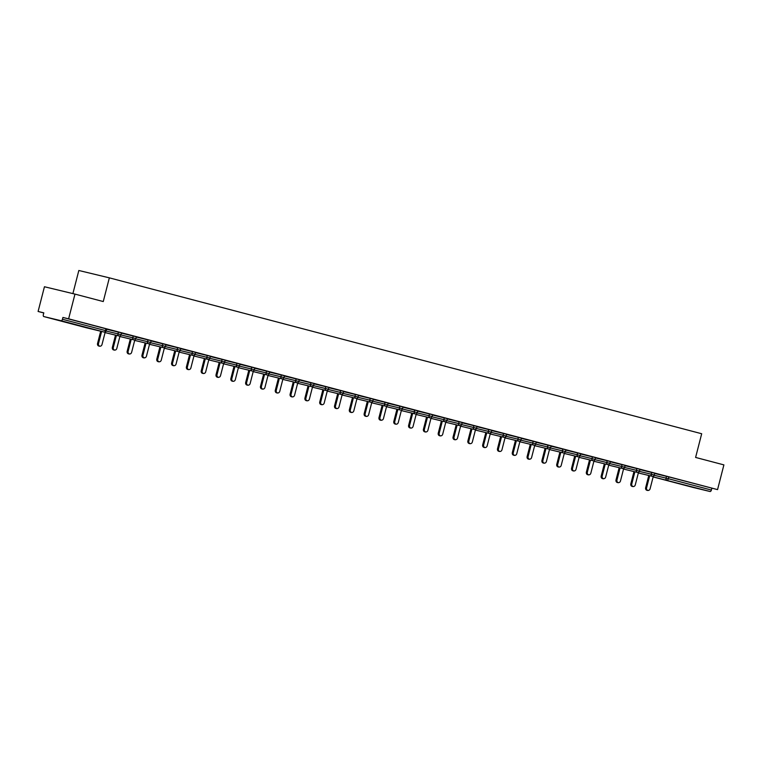 <?xml version="1.0" encoding="UTF-8"?>
<svg xmlns="http://www.w3.org/2000/svg" width="762" height="762" viewBox="0 0 762 762"><rect width="100%" height="100%" fill="white"/><g stroke="black" fill="none" stroke-linecap="round" stroke-linejoin="round"><path stroke-width="1.14" d="M62.417 321.373L75.981 324.783L62.417 321.373M681.914 484.403L695.477 487.813L681.914 484.403M72.895 293.608L78.829 270.491L109.347 277.844L701.688 433.74L695.601 457.438L723.9 464.887L717.556 489.614L668.826 476.917L668.369 478.717L711.384 490.042L711.841 488.232M38.1 311.468L43.805 312.839L43.348 314.649A1.753 0.943 -75.3 0 0 43.815 316.563L61.103 320.726A1.753 0.943 -75.3 0 0 62.446 319.259L62.913 317.449L68.618 318.83L74.971 294.103L44.444 286.75L38.1 311.468L43.777 312.963M711.384 490.042A1.753 0.943 104.7 0 1 710.032 491.509L692.753 487.347A1.753 0.943 104.7 0 1 692.744 487.347A1.753 0.943 104.7 0 1 692.734 487.337L653.139 476.917L692.753 487.347M86.83 327.879A1.753 1.753 0 0 0 86.868 327.889A1.753 1.476 103.6 0 0 86.887 327.898A1.753 1.476 103.6 0 1 86.839 327.879A1.753 0.943 -75.3 0 0 86.839 327.879A1.753 0.943 -75.3 0 0 86.83 327.879L43.815 316.563A1.753 0.943 -75.3 0 0 43.825 316.563L104.118 332.051L61.103 320.726M74.971 294.103L103.261 301.552L109.347 277.844M68.618 318.83L717.556 489.614M654.749 473.412L656.834 473.954L654.749 473.421M62.913 317.449L106.709 328.984L106.242 330.794L105.461 330.575L105.928 328.774M654.729 473.478L668.826 476.917M106.642 329.241L121.52 332.88L121.053 334.689L117.939 333.88L118.405 332.07M121.453 333.137L136.331 336.785L135.865 338.585L132.75 337.776L133.217 335.975M136.265 337.033L151.143 340.681L150.685 342.49L147.561 341.681L148.028 339.871M151.086 340.928L165.964 344.576L165.497 346.386L162.382 345.577L162.839 343.767M165.897 344.834L180.775 348.482L180.308 350.282L177.194 349.472L177.651 347.672M180.708 348.729L195.586 352.377L195.12 354.178L192.005 353.368L192.472 351.568M195.52 352.625L210.398 356.273L209.931 358.083L206.816 357.273L207.283 355.463M210.331 356.53L225.209 360.169L224.752 361.979L221.628 361.169L222.094 359.359M225.142 360.426L240.02 364.074L239.563 365.874L236.439 365.065L236.906 363.264M239.963 364.322L254.841 367.97L254.375 369.78L251.26 368.97L251.717 367.16M254.775 368.217L269.653 371.866L269.186 373.675L266.071 372.866L266.538 371.056M269.586 372.123L284.464 375.771L283.997 377.571L280.883 376.761L281.349 374.961M284.397 376.018L299.275 379.667L298.818 381.467L295.694 380.657L296.161 378.857M299.209 379.914L314.087 383.562L313.63 385.372L310.505 384.562L310.972 382.753M314.03 383.819L328.908 387.458L328.441 389.268L325.326 388.458L325.784 386.648M328.841 387.715L343.719 391.363L343.252 393.163L340.138 392.354L340.604 390.554M343.652 391.611L358.531 395.259L358.064 397.069L354.949 396.259L355.416 394.449M358.464 395.516L373.342 399.155L372.885 400.964L369.76 400.155L370.227 398.345M373.275 399.412L388.153 403.06L387.696 404.86L384.572 404.05L385.039 402.25M388.096 403.308L402.974 406.956L402.507 408.756L399.393 407.946L399.85 406.146M402.908 407.203L417.786 410.851L417.319 412.661L414.204 411.851L414.661 410.042M417.719 411.109L432.597 414.747L432.13 416.557L429.016 415.747L429.482 413.937M432.53 415.004L447.408 418.652L446.942 420.453L443.827 419.643L444.294 417.843M447.342 418.9L462.22 422.548L461.762 424.358L458.638 423.548L459.105 421.738M462.163 422.805L477.041 426.444L476.574 428.254L473.459 427.444L473.916 425.634M476.974 426.701L491.852 430.349L491.385 432.149L488.271 431.34L488.728 429.539M491.785 430.597L506.663 434.245L506.197 436.045L503.082 435.235L503.549 433.435M506.597 434.492L521.475 438.14L521.008 439.95L517.893 439.141L518.36 437.331M521.408 438.398L536.286 442.036L535.829 443.846L532.705 443.036L533.171 441.227M536.219 442.293L551.107 445.941L550.64 447.742L547.526 446.932L547.983 445.132M551.04 446.189L565.918 449.837L565.452 451.647L562.337 450.837L562.794 449.028M565.852 450.094L580.73 453.733L580.263 455.543L577.148 454.733L577.615 452.923M580.663 453.99L595.541 457.638L595.074 459.438L591.96 458.629L592.426 456.829M595.474 457.886L610.352 461.534L609.895 463.334L606.771 462.524L607.238 460.724M610.286 461.782L625.164 465.43L624.707 467.239L621.582 466.43L622.049 464.62M625.107 465.687L639.985 469.325L639.518 471.135L636.403 470.325L636.861 468.516M639.918 469.582L654.796 473.231L654.329 475.031L651.215 474.221L651.681 472.421M639.928 469.525L642.023 470.059L639.937 469.506M627.212 466.163L625.126 465.611L627.212 466.163M611.486 462.039L610.305 461.715L611.486 462.02M596.675 458.143L595.493 457.81L596.675 458.124M581.854 454.247L580.682 453.914L581.863 454.228M565.861 450.037L567.957 450.571L565.871 450.018M551.05 446.132L553.145 446.665L551.059 446.113M536.238 442.236L538.334 442.77L536.238 442.217M523.523 438.874L521.427 438.321L523.523 438.874M507.787 434.75L506.616 434.426L507.797 434.731M491.795 430.54L493.89 431.073L491.804 430.52M476.983 426.644L479.079 427.177L476.993 426.625M462.172 422.748L464.268 423.281L462.182 422.729M447.361 418.843L449.456 419.376L447.361 418.824M432.549 414.947L434.645 415.481L432.549 414.928M419.824 411.585L417.738 411.032L419.824 411.585M404.098 407.46L402.927 407.137L404.108 407.441M389.287 403.565L388.115 403.231L389.287 403.546M375.39 399.888L373.294 399.336L375.39 399.888M358.483 395.459L360.578 395.983L358.483 395.44M343.662 391.554L345.757 392.087L343.672 391.535M328.851 387.658L330.946 388.191L328.86 387.639M316.135 384.296L314.049 383.743L316.135 384.296M300.409 380.171L299.228 379.847L300.409 380.152M285.598 376.276L284.417 375.942L285.598 376.257M271.691 372.599L269.605 372.047L271.691 372.599M254.784 368.17L256.88 368.694L254.794 368.151M239.973 364.265L242.068 364.798L239.982 364.246M225.161 360.369L227.257 360.902L225.161 360.35M212.446 357.007L210.35 356.454L212.446 357.007M196.71 352.882L195.539 352.558L196.72 352.863M181.899 348.986L180.727 348.653L181.908 348.967M167.088 345.091L165.916 344.757L167.097 345.072M151.095 340.881L153.191 341.405L151.105 340.862M136.284 336.975L138.379 337.509L136.284 336.956M121.472 333.08L123.568 333.613L121.472 333.061M106.651 329.184L108.747 329.717L106.661 329.165M647.805 490.499L646.89 490.28A2.153 1.819 -76.4 0 1 645.643 487.718L646.557 487.937A2.153 1.819 103.6 0 0 650.072 488.861L653.32 476.212M646.557 487.937L649.7 475.688M645.643 487.718L648.786 475.469M632.993 486.604L632.079 486.385A2.153 1.819 -76.4 0 1 630.831 483.822L631.746 484.041A2.153 1.819 103.6 0 0 635.26 484.965L638.508 472.307M631.746 484.041L634.889 471.792M630.831 483.822L633.974 471.573M618.182 482.698L617.268 482.479A2.153 1.819 -76.4 0 1 616.02 479.927L616.934 480.146A2.153 1.819 103.6 0 0 620.449 481.07L623.697 468.411M616.934 480.146L620.077 467.897M616.02 479.927L619.163 467.668M603.371 478.803L602.456 478.584A2.153 1.819 -76.4 0 1 601.199 476.021L602.123 476.25A2.153 1.819 103.6 0 0 605.628 477.174L608.886 464.515M602.123 476.25L605.266 463.991M601.199 476.021L604.352 463.772M588.559 474.907L587.645 474.688A2.153 1.819 -76.4 0 1 586.388 472.126L587.302 472.345A2.153 1.819 103.6 0 0 590.817 473.269L594.065 460.61M587.302 472.345L590.455 460.096M586.388 472.126L589.531 459.877M573.738 471.011L572.824 470.783A2.153 1.819 -76.4 0 1 571.576 468.23L572.491 468.449A2.153 1.819 103.6 0 0 576.005 469.373L579.253 456.714M572.491 468.449L575.634 456.2M571.576 468.23L574.719 455.981M558.927 467.106L558.013 466.887A2.153 1.819 -76.4 0 1 556.765 464.334L557.679 464.553A2.153 1.819 103.6 0 0 561.194 465.477L564.442 452.818M557.679 464.553L560.822 452.295M556.765 464.334L559.908 452.076M544.116 463.21L543.201 462.991A2.153 1.819 -76.4 0 1 541.953 460.429L542.868 460.648A2.153 1.819 103.6 0 0 546.383 461.572L549.631 448.923M542.868 460.648L546.011 448.399M541.953 460.429L545.097 448.18M529.304 459.315L528.39 459.095A2.153 1.819 -76.4 0 1 527.133 456.533L528.056 456.752A2.153 1.819 103.6 0 0 531.562 457.676L534.819 445.018M528.056 456.752L531.2 444.503M527.133 456.533L530.285 444.284M514.493 455.409L513.578 455.19A2.153 1.819 -76.4 0 1 512.321 452.638L513.236 452.857A2.153 1.819 103.6 0 0 516.75 453.781L519.998 441.122M513.236 452.857L516.388 440.607M512.321 452.638L515.464 440.379M499.682 451.514L498.758 451.295A2.153 1.819 -76.4 0 1 497.51 448.732L498.424 448.961A2.153 1.819 103.6 0 0 501.939 449.885L505.187 437.226M498.424 448.961L501.567 436.702M497.51 448.732L500.653 436.483M484.861 447.618L483.946 447.399A2.153 1.819 -76.4 0 1 482.698 444.837L483.613 445.056A2.153 1.819 103.6 0 0 487.128 445.98L490.376 433.321M483.613 445.056L486.756 432.806M482.698 444.837L485.842 432.587M470.049 443.722L469.135 443.494A2.153 1.819 -76.4 0 1 467.887 440.941L468.801 441.16A2.153 1.819 103.6 0 0 472.316 442.084L475.564 429.425M468.801 441.16L471.945 428.911M467.887 440.941L471.03 428.692M455.238 439.817L454.323 439.598A2.153 1.819 -76.4 0 1 453.066 437.045L453.99 437.264A2.153 1.819 103.6 0 0 457.495 438.188L460.753 425.529M453.99 437.264L457.133 425.005M453.066 437.045L456.219 424.786M440.426 435.921L439.512 435.702A2.153 1.819 -76.4 0 1 438.255 433.14L439.169 433.359A2.153 1.819 103.6 0 0 442.684 434.283L445.932 421.634M439.169 433.359L442.322 421.11M438.255 433.14L441.408 420.891M425.615 432.025L424.691 431.806A2.153 1.819 -76.4 0 1 423.443 429.244L424.358 429.463A2.153 1.819 103.6 0 0 427.873 430.387L431.121 417.728M424.358 429.463L427.501 417.214M423.443 429.244L426.587 416.995M410.794 428.12L409.88 427.901A2.153 1.819 -76.4 0 1 408.632 425.348L409.546 425.567A2.153 1.819 103.6 0 0 413.061 426.491L416.309 413.833M409.546 425.567L412.69 413.318M408.632 425.348L411.775 413.09M395.983 424.224L395.068 424.005A2.153 1.819 -76.4 0 1 393.821 421.443L394.735 421.672A2.153 1.819 103.6 0 0 398.25 422.596L401.498 409.937M394.735 421.672L397.878 409.413M393.821 421.443L396.964 409.194M381.171 420.329L380.257 420.11A2.153 1.819 -76.4 0 1 379 417.547L379.924 417.767A2.153 1.819 103.6 0 0 383.429 418.69L386.686 406.032M379.924 417.767L383.067 405.517M379 417.547L382.153 405.298M366.36 416.433L365.446 416.204A2.153 1.819 -76.4 0 1 364.188 413.652L365.103 413.871A2.153 1.819 103.6 0 0 368.618 414.795L371.866 402.136M365.103 413.871L368.256 401.622M364.188 413.652L367.341 401.403M351.549 412.528L350.625 412.309A2.153 1.819 -76.4 0 1 349.377 409.746L350.291 409.975A2.153 1.819 103.6 0 0 353.806 410.899L357.054 398.24M350.291 409.975L353.435 397.716M349.377 409.746L352.52 397.497M336.728 408.632L335.813 408.413A2.153 1.819 -76.4 0 1 334.566 405.851L335.48 406.07A2.153 1.819 103.6 0 0 338.995 406.994L342.243 394.345M335.48 406.07L338.623 393.821M334.566 405.851L337.709 393.602M321.916 404.736L321.002 404.517A2.153 1.819 -76.4 0 1 319.754 401.955L320.669 402.174A2.153 1.819 103.6 0 0 324.183 403.098L327.431 390.439M320.669 402.174L323.812 389.925M319.754 401.955L322.897 389.706M307.105 400.831L306.191 400.612A2.153 1.819 -76.4 0 1 304.943 398.059L305.857 398.278A2.153 1.819 103.6 0 0 309.372 399.202L312.62 386.544M305.857 398.278L309.001 386.029M304.943 398.059L308.086 385.801M292.294 396.935L291.379 396.716A2.153 1.819 -76.4 0 1 290.122 394.154L291.036 394.383A2.153 1.819 103.6 0 0 294.551 395.307L297.809 382.648M291.036 394.383L294.189 382.124M290.122 394.154L293.275 381.905M277.482 393.04L276.568 392.821A2.153 1.819 -76.4 0 1 275.311 390.258L276.225 390.477A2.153 1.819 103.6 0 0 279.74 391.401L282.988 378.743M276.225 390.477L279.378 378.228M275.311 390.258L278.454 378.009M262.661 389.144L261.747 388.915A2.153 1.819 -76.4 0 1 260.499 386.363L261.414 386.582A2.153 1.819 103.6 0 0 264.928 387.506L268.176 374.847M261.414 386.582L264.557 374.332M260.499 386.363L263.642 374.113M247.85 385.239L246.936 385.02A2.153 1.819 -76.4 0 1 245.688 382.457L246.602 382.686A2.153 1.819 103.6 0 0 250.117 383.61L253.365 370.951M246.602 382.686L249.745 370.427M245.688 382.457L248.831 370.208M233.039 381.343L232.124 381.124A2.153 1.819 -76.4 0 1 230.876 378.562L231.791 378.781A2.153 1.819 103.6 0 0 235.306 379.705L238.554 367.055M231.791 378.781L234.934 366.532M230.876 378.562L234.02 366.312M218.227 377.447L217.313 377.219A2.153 1.819 -76.4 0 1 216.056 374.666L216.98 374.885A2.153 1.819 103.6 0 0 220.485 375.809L223.742 363.15M216.98 374.885L220.123 362.636M216.056 374.666L219.208 362.417M203.416 373.542L202.501 373.323A2.153 1.819 -76.4 0 1 201.244 370.77L202.159 370.989A2.153 1.819 103.6 0 0 205.673 371.913L208.921 359.254M202.159 370.989L205.311 358.74M201.244 370.77L204.387 358.511M188.595 369.646L187.681 369.427A2.153 1.819 -76.4 0 1 186.433 366.865L187.347 367.094A2.153 1.819 103.6 0 0 190.862 368.017L194.11 355.359M187.347 367.094L190.49 354.835M186.433 366.865L189.576 354.616M173.784 365.75L172.869 365.531A2.153 1.819 -76.4 0 1 171.621 362.969L172.536 363.188A2.153 1.819 103.6 0 0 176.051 364.112L179.299 351.453M172.536 363.188L175.679 350.939M171.621 362.969L174.765 350.72M158.972 361.855L158.058 361.626A2.153 1.819 -76.4 0 1 156.81 359.073L157.724 359.293A2.153 1.819 103.6 0 0 161.239 360.216L164.487 347.558M157.724 359.293L160.868 347.043M156.81 359.073L159.953 346.824M144.161 357.95L143.246 357.73A2.153 1.819 -76.4 0 1 141.989 355.168L142.913 355.397A2.153 1.819 103.6 0 0 146.418 356.321L149.676 343.662M142.913 355.397L146.056 343.138M141.989 355.168L145.142 342.919M129.35 354.054L128.435 353.835A2.153 1.819 -76.4 0 1 127.178 351.272L128.092 351.492A2.153 1.819 103.6 0 0 131.607 352.415L134.855 339.766M128.092 351.492L131.245 339.242M127.178 351.272L130.321 339.023M114.538 350.158L113.614 349.929A2.153 1.819 -76.4 0 1 112.366 347.377L113.281 347.596A2.153 1.819 103.6 0 0 116.796 348.52L120.044 335.861M113.281 347.596L116.424 335.347M112.366 347.377L115.51 335.128M99.717 346.253L98.803 346.034A2.153 1.819 -76.4 0 1 97.555 343.481L98.469 343.7A2.153 1.819 103.6 0 0 101.984 344.624L105.232 331.965M98.469 343.7L101.613 331.451M97.555 343.481L100.698 331.222M710.032 491.509L653.158 476.85M654.244 475.278L668.369 478.717A1.753 0.943 104.7 0 1 667.017 480.193A1.753 1.476 -76.4 0 1 666.026 478.126L666.493 476.317M62.446 319.259L105.461 330.575A1.753 0.943 -75.3 0 1 104.118 332.051A1.753 1.476 103.6 0 0 104.137 332.051A1.753 1.753 0 0 0 106.242 330.794M638.346 472.954L652.224 476.298A1.753 1.476 103.6 0 0 652.224 476.298A1.753 1.476 -76.4 0 1 651.215 474.221L639.432 471.383M624.621 467.487L636.403 470.325A1.753 1.476 -76.4 0 0 637.394 472.392A1.753 1.476 103.6 0 0 637.413 472.402A1.753 1.753 0 0 0 639.518 471.135M609.81 463.591L621.582 466.43A1.753 1.476 -76.4 0 0 622.573 468.497A1.753 1.476 103.6 0 0 622.602 468.506A1.753 1.753 0 0 0 624.707 467.239M594.998 459.686L606.771 462.524A1.753 1.476 -76.4 0 0 607.762 464.601A1.753 1.476 103.6 0 0 607.79 464.601A1.753 1.753 0 0 0 609.895 463.334M580.177 455.79L591.96 458.629A1.753 1.476 -76.4 0 0 592.95 460.696A1.753 1.476 103.6 0 0 592.979 460.705A1.753 1.753 0 0 0 595.074 459.438M565.366 451.895L577.148 454.733A1.753 1.476 -76.4 0 0 578.139 456.8A1.753 1.476 103.6 0 0 578.158 456.809A1.753 1.753 0 0 0 580.263 455.543M550.555 447.989L562.337 450.837A1.753 1.476 -76.4 0 0 563.328 452.904A1.753 1.476 103.6 0 0 563.347 452.904A1.753 1.753 0 0 0 565.452 451.647M535.743 444.094L547.526 446.932A1.753 1.476 -76.4 0 0 548.507 448.999A1.753 1.476 103.6 0 0 548.535 449.008A1.753 1.753 0 0 0 550.64 447.742M520.932 440.198L532.705 443.036A1.753 1.476 -76.4 0 0 533.695 445.103A1.753 1.476 103.6 0 0 533.724 445.113A1.753 1.753 0 0 0 535.829 443.846M506.111 436.302L517.893 439.141A1.753 1.476 -76.4 0 0 518.884 441.208A1.753 1.476 103.6 0 0 518.912 441.217A1.753 1.753 0 0 0 521.008 439.95M491.299 432.397L503.082 435.235A1.753 1.476 -76.4 0 0 504.073 437.312A1.753 1.476 103.6 0 0 504.092 437.312A1.753 1.753 0 0 0 506.197 436.045M476.488 428.501L488.271 431.34A1.753 1.476 -76.4 0 0 489.261 433.407A1.753 1.476 103.6 0 0 489.28 433.416A1.753 1.753 0 0 0 491.385 432.149M461.677 424.605L473.459 427.444A1.753 1.476 -76.4 0 0 474.44 429.511A1.753 1.476 103.6 0 0 474.469 429.52A1.753 1.753 0 0 0 476.574 428.254M446.865 420.7L458.638 423.548A1.753 1.476 -76.4 0 0 459.629 425.615A1.753 1.476 103.6 0 0 459.657 425.615A1.753 1.753 0 0 0 461.762 424.358M432.044 416.804L443.827 419.643A1.753 1.476 -76.4 0 0 444.817 421.71A1.753 1.476 103.6 0 0 444.846 421.719A1.753 1.753 0 0 0 446.942 420.453M417.233 412.909L429.016 415.747A1.753 1.476 -76.4 0 0 430.006 417.814A1.753 1.476 103.6 0 0 430.025 417.824A1.753 1.753 0 0 0 432.13 416.557M402.422 409.003L414.204 411.851A1.753 1.476 -76.4 0 0 415.195 413.918A1.753 1.476 103.6 0 0 415.214 413.918A1.753 1.753 0 0 0 417.319 412.661M387.61 405.108L399.393 407.946A1.753 1.476 -76.4 0 0 400.374 410.023A1.753 1.476 103.6 0 0 400.402 410.023A1.753 1.753 0 0 0 402.507 408.756M372.799 401.212L384.572 404.05A1.753 1.476 -76.4 0 0 385.562 406.117A1.753 1.476 103.6 0 0 385.591 406.127A1.753 1.753 0 0 0 387.696 404.86M357.988 397.316L369.76 400.155A1.753 1.476 -76.4 0 0 370.751 402.222A1.753 1.476 103.6 0 0 370.78 402.231A1.753 1.753 0 0 0 372.885 400.964M343.167 393.411L354.949 396.259A1.753 1.476 -76.4 0 0 355.94 398.326A1.753 1.476 103.6 0 0 355.968 398.326A1.753 1.753 0 0 0 358.064 397.069M328.355 389.515L340.138 392.354A1.753 1.476 -76.4 0 0 341.128 394.421A1.753 1.476 103.6 0 0 341.147 394.43A1.753 1.753 0 0 0 343.252 393.163M313.544 385.62L325.326 388.458A1.753 1.476 -76.4 0 0 326.317 390.525A1.753 1.476 103.6 0 0 326.336 390.535A1.753 1.753 0 0 0 328.441 389.268M298.733 381.714L310.505 384.562A1.753 1.476 -76.4 0 0 311.496 386.629A1.753 1.476 103.6 0 0 311.525 386.629A1.753 1.753 0 0 0 313.63 385.372M283.921 377.819L295.694 380.657A1.753 1.476 -76.4 0 0 296.685 382.734A1.753 1.476 103.6 0 0 296.713 382.734A1.753 1.753 0 0 0 298.818 381.467M269.1 373.923L280.883 376.761A1.753 1.476 -76.4 0 0 281.873 378.828A1.753 1.476 103.6 0 0 281.902 378.838A1.753 1.753 0 0 0 283.997 377.571M254.289 370.027L266.071 372.866A1.753 1.476 -76.4 0 0 267.062 374.933A1.753 1.476 103.6 0 0 267.081 374.942A1.753 1.753 0 0 0 269.186 373.675M239.478 366.122L251.26 368.97A1.753 1.476 -76.4 0 0 252.251 371.037A1.753 1.476 103.6 0 0 252.27 371.037A1.753 1.753 0 0 0 254.375 369.78M224.666 362.226L236.439 365.065A1.753 1.476 -76.4 0 0 237.43 367.132A1.753 1.476 103.6 0 0 237.458 367.141A1.753 1.753 0 0 0 239.563 365.874M209.855 358.33L221.628 361.169A1.753 1.476 -76.4 0 0 222.618 363.236A1.753 1.476 103.6 0 0 222.647 363.245A1.753 1.753 0 0 0 224.752 361.979M195.034 354.425L206.816 357.273A1.753 1.476 -76.4 0 0 207.807 359.34A1.753 1.476 103.6 0 0 207.835 359.34A1.753 1.753 0 0 0 209.931 358.083M180.223 350.53L192.005 353.368A1.753 1.476 -76.4 0 0 192.996 355.444A1.753 1.476 103.6 0 0 193.015 355.444A1.753 1.753 0 0 0 195.12 354.178M165.411 346.634L177.194 349.472A1.753 1.476 -76.4 0 0 178.184 351.539A1.753 1.476 103.6 0 0 178.203 351.549A1.753 1.753 0 0 0 180.308 350.282M150.6 342.738L162.382 345.577A1.753 1.476 -76.4 0 0 163.363 347.643A1.753 1.476 103.6 0 0 163.392 347.653A1.753 1.753 0 0 0 165.497 346.386M135.788 338.833L147.561 341.681A1.753 1.476 -76.4 0 0 148.552 343.748A1.753 1.476 103.6 0 0 148.58 343.748A1.753 1.753 0 0 0 150.685 342.49M120.968 334.937L132.75 337.776A1.753 1.476 -76.4 0 0 133.741 339.842A1.753 1.476 103.6 0 0 133.769 339.852A1.753 1.753 0 0 0 135.865 338.585M106.156 331.041L117.939 333.88A1.753 1.476 -76.4 0 0 118.929 335.947A1.753 1.476 103.6 0 0 118.948 335.956A1.753 1.753 0 0 0 121.053 334.689M652.224 476.298A1.753 1.753 0 0 0 654.329 475.031M623.526 469.049L637.413 472.402M608.714 465.153L622.602 468.506M593.903 461.258L607.79 464.601M579.091 457.352L592.979 460.705M564.28 453.457L578.158 456.809M549.469 449.561L563.347 452.904M534.648 445.665L548.535 449.008M519.836 441.76L533.724 445.113M505.025 437.864L518.912 441.217M490.214 433.969L504.092 437.312M475.402 430.063L489.28 433.416M460.581 426.168L474.469 429.52M445.77 422.272L459.657 425.615M430.959 418.376L444.846 421.719M416.147 414.471L430.025 417.824M401.336 410.575L415.214 413.918M386.515 406.679L400.402 410.023M371.704 402.774L385.591 406.127M356.892 398.878L370.78 402.231M342.081 394.983L355.968 398.326M327.269 391.087L341.147 394.43M312.449 387.182L326.336 390.535M297.637 383.286L311.525 386.629M282.826 379.39L296.713 382.734M268.014 375.485L281.902 378.838M253.203 371.589L267.081 374.942M238.382 367.694L252.27 371.037M223.571 363.798L237.458 367.141M208.759 359.893L222.647 363.245M193.948 355.997L207.835 359.34M179.137 352.101L193.015 355.444M164.325 348.196L178.203 351.549M149.504 344.3L163.392 347.653M134.693 340.404L148.58 343.748M119.882 336.509L133.769 339.852M105.07 332.603L118.948 335.956M86.868 327.889L104.137 332.051"/></g></svg>
